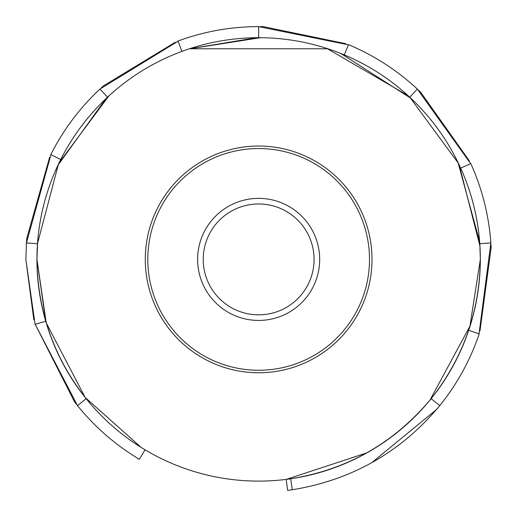 <?xml version="1.0" encoding="UTF-8"?>
<svg xmlns="http://www.w3.org/2000/svg" width="517" height="517" viewBox="0 0 517 517"><rect width="100%" height="100%" fill="white"/><g stroke="black" fill="none" stroke-linecap="round" stroke-linejoin="round"><path stroke-width="0.78" d="M203.22 259.405A55.429 55.429 0 0 1 258.649 203.976A55.429 55.429 0 0 1 314.077 259.405A55.429 55.429 0 0 1 258.649 314.834A55.429 55.429 0 0 1 203.22 259.405M319.68 259.405A61.032 61.032 0 0 1 258.649 320.437A61.032 61.032 0 0 1 197.617 259.405A61.032 61.032 0 0 1 258.649 198.373A61.032 61.032 0 0 1 319.68 259.405M147.791 259.405A110.858 110.858 0 0 1 258.649 148.547A110.858 110.858 0 0 1 369.5 259.405A110.858 110.858 0 0 1 258.649 370.262A110.858 110.858 0 0 1 147.791 259.405M74.558 401.903L35.201 324.327L74.558 401.903L76.497 404.378M86.139 398.678L77.511 405.638C94.96 427.171 115.575 445.066 139.351 459.309L145.031 449.79C122.387 436.225 102.754 419.184 86.139 398.678C53.962 357.79 37.56 311.363 36.94 259.405A221.715 221.715 0 0 1 189.416 48.779L327.875 48.779A221.715 221.715 0 0 1 258.649 481.114A221.715 221.715 0 0 1 36.933 259.405L45.735 321.264L35.091 324.353L25.85 259.405L33.812 319.764L25.85 259.405L26.432 242.938L50.963 154.628M35.091 324.353L25.85 259.405L35.091 324.353M77.511 405.638L35.208 324.321M372.007 259.405A113.359 113.359 0 0 1 258.649 372.763A113.359 113.359 0 0 1 145.283 259.405A113.359 113.359 0 0 1 258.649 146.04A113.359 113.359 0 0 1 372.007 259.405M459.374 165.556L479.963 246.17M405.373 93.189L410.931 98.262M256.555 37.702L189.804 48.779L260.523 37.696M103.226 101.287L108.68 96.104M341.556 53.917L411.144 98.463M252.71 37.773L260.225 37.696M409.774 97.177L417.329 89.066C397.017 70.215 374.088 55.409 348.542 44.662L344.257 54.886C368.589 65.123 390.425 79.217 409.774 97.177L458.127 162.92L479.647 241.639M99.962 89.066C79.715 107.995 63.332 129.825 50.802 154.544L60.696 159.54C72.632 135.99 88.239 115.207 107.517 97.177L99.962 89.066L178.107 41.179M327.487 48.779L408.236 95.761M327.875 48.779A221.715 221.715 0 0 0 189.416 48.779L258.649 37.689L258.649 26.606L348.471 44.83M479.802 243.72L490.859 242.938C488.849 215.292 482.161 188.834 470.8 163.553L460.692 168.115C471.517 192.195 477.889 217.392 479.802 243.72L480.351 259.405L469.927 326.195L429.97 400.132L469.927 326.195L480.351 259.405C479.744 311.072 463.51 357.292 431.65 398.064M479.304 237.801L480.08 248.25M479.931 245.62L480.351 259.405L479.931 245.62M105.998 98.611L58.272 164.8L37.489 243.72L36.933 259.405L46.149 322.207L36.946 259.405L37.437 244.509L36.94 259.405L37.631 241.866L36.933 259.405L37.437 244.509M59.533 162.17L108.9 95.904M141.154 447.425L85.15 397.444L46.53 323.48L85.15 397.444M431.152 398.678L439.78 405.638C457.151 384.047 470.296 360.123 479.207 333.879L468.706 330.337C460.22 355.328 447.703 378.108 431.152 398.678C394.342 442.907 347.527 469.61 290.716 478.787L292.318 489.754L287.594 490.394L286.211 479.395L366.456 452.995M434.823 394.006L430.157 399.906M181.881 51.403L178.042 41.005C204.06 31.453 230.931 26.658 258.649 26.606M416.166 87.987L416.721 88.504M257.052 26.613L257.821 26.606M37.489 243.72L26.432 242.938M98.799 90.158L99.361 89.635M26.289 245.077L26.373 243.759M417.329 89.066L470.632 163.63M490.743 241.349L490.801 242.111M490.859 242.938L479.033 333.82M440.775 404.397L440.297 404.998M439.78 405.638C401.089 452.026 351.935 480.06 292.318 489.754M260.167 26.613L263.418 26.651L345.666 43.68M419.649 91.257L420.192 91.78M101.08 88.032L103.484 85.854L175.269 42.245M261.835 26.626L262.591 26.638M26.483 242.182L26.819 238.182L49.619 157.342M102.308 86.914L102.87 86.404M26.632 240.295L26.684 239.72M418.44 90.107L420.786 92.356L469.358 160.877M491.066 246.118L491.105 246.868M490.963 244.457L491.15 247.695L479.983 330.945M437.763 408.107L437.279 408.688M438.817 406.821L436.749 409.322L371.833 462.618M26.742 239.009L26.819 238.182"/></g></svg>

